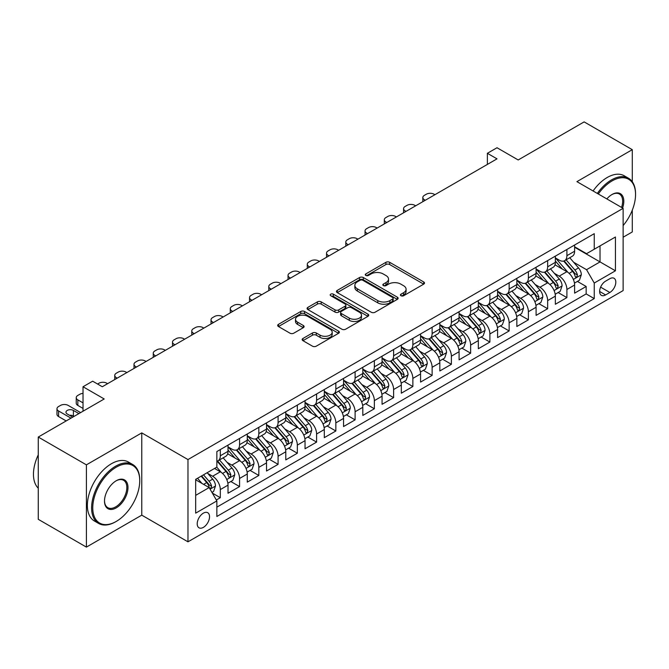 <?xml version="1.0" encoding="UTF-8"?>
<svg xmlns="http://www.w3.org/2000/svg" width="669" height="669" viewBox="0 0 669 669"><rect width="100%" height="100%" fill="white"/><g stroke="black" fill="none" stroke-linecap="round" stroke-linejoin="round"><path stroke-width="1" d="M400.982 295.731A1.873 1.079 0 0 0 403.633 295.731L423.711 284.141A2.676 1.547 0 0 0 424.497 283.046A2.676 1.547 0 0 0 423.711 281.958L389.692 262.315A2.676 1.547 0 0 0 385.913 262.315L365.826 273.914A1.873 1.079 0 0 0 365.282 274.675A1.873 1.079 0 0 0 365.826 275.436A1.873 1.079 0 0 0 368.477 275.436L371.078 273.939A8.555 4.942 0 0 1 383.17 273.939L386.005 275.578A8.555 4.942 0 0 1 388.513 279.065A8.555 4.942 0 0 1 386.005 282.561L383.404 284.057A1.873 1.079 0 0 0 382.86 284.827A1.873 1.079 0 0 0 383.404 285.588A1.873 1.079 0 0 0 386.055 285.588L388.647 284.082A8.555 4.942 0 0 1 400.748 284.082L403.583 285.722A8.555 4.942 0 0 1 406.091 289.217A8.555 4.942 0 0 1 403.583 292.704L400.982 294.209A1.873 1.079 0 0 0 400.438 294.97A1.873 1.079 0 0 0 400.982 295.731L400.982 294.209M203.376 527.373A8.714 5.034 120 0 0 209.071 519.696A8.714 5.034 120 0 0 207.733 512.713A8.714 5.034 120 0 0 203.376 513.148A8.714 5.034 120 0 0 197.681 520.825A8.714 5.034 120 0 0 199.019 527.808A8.714 5.034 120 0 0 203.376 527.373M302.94 338.481A2.676 1.547 0 0 0 302.154 339.576A2.676 1.547 0 0 0 302.94 340.663L312.482 346.174A2.676 1.547 0 0 0 316.261 346.174L338.564 333.296A2.676 1.547 0 0 0 339.35 332.209A2.676 1.547 0 0 0 338.564 331.113L304.546 311.478A2.676 1.547 0 0 0 300.766 311.478L278.463 324.348A2.676 1.547 0 0 0 277.685 325.443A2.676 1.547 0 0 0 278.463 326.531L289.995 333.187A2.676 1.547 0 0 0 293.775 333.187L303.316 327.676A2.676 1.547 0 0 0 304.102 326.589A2.676 1.547 0 0 0 303.316 325.494L297.605 322.199A7.15 4.131 0 0 1 295.506 319.28A7.15 4.131 0 0 1 299.921 315.467A7.15 4.131 0 0 1 307.715 316.362L330.11 329.29A7.15 4.131 0 0 1 332.2 332.209A7.15 4.131 0 0 1 327.785 336.022A7.15 4.131 0 0 1 319.999 335.127L316.261 332.97A2.676 1.547 0 0 0 312.482 332.97L302.94 338.481L302.94 340.663M632.28 181.717L632.28 149.68L584.137 121.892L518.191 159.966L497.008 147.74L487.383 153.301L497.008 158.854L102.29 386.749L92.657 381.188L83.031 386.749L83.031 411.201M86.401 464.846L86.401 547.108L141.761 515.147L141.761 432.885L86.401 464.846L38.267 437.049L104.213 398.975L83.031 386.749M141.761 432.885L187.972 459.561L623.132 208.327L623.132 290.589L187.972 541.823L187.972 459.561M632.28 149.68L576.921 181.642L623.132 208.327M371.262 312.239A2.676 1.547 0 0 0 375.041 312.239L397.344 299.361A2.676 1.547 0 0 0 398.13 298.274A2.676 1.547 0 0 0 397.344 297.178L363.326 277.543A2.676 1.547 0 0 0 359.546 277.543L337.243 290.413A2.676 1.547 0 0 0 336.457 291.508A2.676 1.547 0 0 0 337.243 292.596L371.262 312.239M331.473 296.141A1.873 1.079 0 0 1 333.371 296.4L333.371 294.176L367.958 314.146A2.676 1.547 0 0 1 368.736 315.241A2.676 1.547 0 0 1 367.958 316.328L345.656 329.207A2.676 1.547 0 0 1 341.876 329.207L307.857 309.563L307.857 307.38A2.676 1.547 0 0 0 307.071 308.476A2.676 1.547 0 0 0 307.857 309.563M307.857 307.38L317.399 301.87A2.676 1.547 0 0 1 321.179 301.87L334.977 309.839A2.676 1.547 0 0 0 338.757 309.839L345.087 306.185A2.676 1.547 0 0 0 345.873 305.089A2.676 1.547 0 0 0 345.087 304.002L330.72 295.706A1.873 1.079 0 0 1 330.177 294.945A1.873 1.079 0 0 1 331.331 293.942A1.873 1.079 0 0 1 333.371 294.176M86.401 547.108L38.267 519.32L38.267 437.049M623.132 237.227L632.28 231.951L632.28 210.183M216.321 500.002L220.318 497.694L212.324 493.078M207.783 473.443L212.617 476.236A10.896 6.289 60 0 1 220.318 489.574L228.02 485.134L228.02 493.245L239.577 486.58L230.813 481.521M227.034 462.329L231.875 465.122A10.896 6.289 60 0 1 239.577 478.46L247.279 474.012L247.279 482.132L258.828 475.458L250.064 470.399M246.292 451.215L251.126 454.008A10.896 6.289 60 0 1 258.828 467.347L266.53 462.898L266.53 471.009L278.087 464.345L269.323 459.285M265.543 440.093L270.385 442.886A10.896 6.289 60 0 1 278.087 456.225L285.788 451.784L285.788 459.896L297.337 453.231L288.573 448.171M284.802 428.98L289.635 431.773A10.896 6.289 60 0 1 297.337 445.111L305.039 440.662L305.039 448.782L316.596 442.109L307.832 437.049M304.061 417.866L308.894 420.65A10.896 6.289 60 0 1 316.596 433.997L324.298 429.548L324.298 437.66L335.846 430.995L327.091 425.936M323.311 406.744L328.144 409.537A10.896 6.289 60 0 1 335.846 422.875L343.548 418.434L343.548 426.546L355.105 419.873L346.341 414.822M342.57 395.63L347.403 398.423A10.896 6.289 60 0 1 355.105 411.761L362.807 407.312L362.807 415.432L374.356 408.759L365.6 403.7M361.82 384.516L366.654 387.301A10.896 6.289 60 0 1 374.356 400.647L382.058 396.199L382.058 404.31L393.615 397.645L384.851 392.586M381.079 373.394L385.913 376.187A10.896 6.289 60 0 1 393.615 389.525L401.316 385.085L401.316 393.196L412.865 386.523L404.109 381.472M400.33 362.28L405.163 365.073A10.896 6.289 60 0 1 412.865 378.411L420.567 373.963L420.567 382.083L432.124 375.409L423.36 370.35M419.588 351.166L424.422 353.951A10.896 6.289 60 0 1 432.124 367.298L439.826 362.849L439.826 370.961L451.374 364.296L442.619 359.236M438.839 340.044L443.672 342.837A10.896 6.289 60 0 1 451.374 356.176L459.076 351.735L459.076 359.847L470.633 353.173L461.869 348.114M458.098 328.931L462.931 331.724A10.896 6.289 60 0 1 470.633 345.062L478.335 340.613L478.335 348.733L489.884 342.06L481.128 337M477.348 317.817L482.182 320.602A10.896 6.289 60 0 1 489.884 333.948L497.585 329.499L497.585 337.611L509.142 330.946L500.379 325.887M496.607 306.695L501.441 309.488A10.896 6.289 60 0 1 509.142 322.826L516.844 318.377L516.844 326.497L528.393 319.824L519.637 314.764M515.858 295.581L520.691 298.374A10.896 6.289 60 0 1 528.393 311.712L536.095 307.263L536.095 315.383L547.652 308.71L538.888 303.651M535.116 284.467L539.95 287.252A10.896 6.289 60 0 1 547.652 300.598L555.354 296.15L555.354 304.261L566.902 297.596L566.902 289.476A10.896 6.289 -120 0 0 559.2 276.138L554.367 273.345M558.147 292.537L566.902 297.596M228.02 485.134A10.896 6.289 -120 0 0 220.318 471.796L214.54 468.459M247.279 474.012A10.896 6.289 -120 0 0 239.577 460.673L227.669 453.799M266.53 462.898A10.896 6.289 -120 0 0 258.828 449.56L246.92 442.686M285.788 451.784A10.896 6.289 -120 0 0 278.087 438.438L266.178 431.564M305.039 440.662A10.896 6.289 -120 0 0 297.337 427.324L285.429 420.45M324.298 429.548A10.896 6.289 -120 0 0 316.596 416.21L304.688 409.336M343.548 418.434A10.896 6.289 -120 0 0 335.846 405.088L323.938 398.214M362.807 407.312A10.896 6.289 -120 0 0 355.105 393.974L343.197 387.1M382.058 396.199A10.896 6.289 -120 0 0 374.356 382.86L362.447 375.986M401.316 385.085A10.896 6.289 -120 0 0 393.615 371.738L381.706 364.864M420.567 373.963A10.896 6.289 -120 0 0 412.865 360.624L400.957 353.75M439.826 362.849A10.896 6.289 -120 0 0 432.124 349.511L420.216 342.637M459.076 351.735A10.896 6.289 -120 0 0 451.374 338.389L439.466 331.515M478.335 340.613A10.896 6.289 -120 0 0 470.633 327.275L458.725 320.401M497.585 329.499A10.896 6.289 -120 0 0 489.884 316.161L477.975 309.279M516.844 318.377A10.896 6.289 -120 0 0 509.142 305.039L497.234 298.165M536.095 307.263A10.896 6.289 -120 0 0 528.393 293.925L516.485 287.051M555.354 296.15A10.896 6.289 -120 0 0 547.652 282.811L535.744 275.929M609.844 278.697L605.612 281.139A8.438 4.875 120 0 0 600.093 288.582A8.438 4.875 120 0 0 601.389 295.347A8.438 4.875 120 0 0 605.612 294.929L609.844 292.478A8.438 4.875 120 0 0 615.363 285.044A8.438 4.875 120 0 0 614.067 278.279A8.438 4.875 120 0 0 609.844 278.697M195.674 495.361L209.154 487.576L216.856 500.914L216.856 516.485L594.248 298.591L594.248 283.029L586.546 269.691L573.626 262.231M216.856 500.914L195.674 513.148L195.674 479.347L216.856 467.121L216.856 451.558L594.248 233.673L594.248 249.236L615.43 237.01L615.43 270.803L594.248 283.029M228.02 446.892L231.875 449.116A10.896 6.289 60 0 0 237.319 449.652L245.021 445.203A10.896 6.289 -120 0 0 247.279 440.219L247.279 433.997M247.279 435.77L251.126 437.994A10.896 6.289 60 0 0 256.57 438.538L264.272 434.089A10.896 6.289 -120 0 0 266.53 429.105L266.53 422.875M266.53 424.656L270.385 426.881A10.896 6.289 60 0 0 275.829 427.416L283.531 422.975A10.896 6.289 -120 0 0 285.788 417.983L285.788 411.761M285.788 413.542L289.635 415.767A10.896 6.289 60 0 0 295.079 416.302L302.781 411.853A10.896 6.289 -120 0 0 305.039 406.869L305.039 400.647M305.039 402.42L308.894 404.645A10.896 6.289 60 0 0 314.338 405.188L322.04 400.739A10.896 6.289 -120 0 0 324.298 395.755L324.298 389.525M324.298 391.306L328.144 393.531A10.896 6.289 60 0 0 333.588 394.066L341.29 389.626A10.896 6.289 -120 0 0 343.548 384.633L343.548 378.411M343.548 380.193L347.403 382.409A10.896 6.289 60 0 0 352.847 382.952L360.549 378.503A10.896 6.289 -120 0 0 362.807 373.519L362.807 367.298M362.807 369.071L366.654 371.295A10.896 6.289 60 0 0 372.098 371.839L379.8 367.39A10.896 6.289 -120 0 0 382.058 362.406L382.058 356.176M382.058 357.957L385.913 360.181A10.896 6.289 60 0 0 391.357 360.716L399.059 356.276A10.896 6.289 -120 0 0 401.316 351.284L401.316 345.062M401.316 346.843L405.163 349.059A10.896 6.289 60 0 0 410.615 349.603L418.317 345.154A10.896 6.289 -120 0 0 420.567 340.17L420.567 333.94M420.567 335.721L424.422 337.945A10.896 6.289 60 0 0 429.866 338.489L437.568 334.04A10.896 6.289 -120 0 0 439.826 329.056L439.826 322.826M439.826 324.607L443.672 326.832A10.896 6.289 60 0 0 449.125 327.367L456.827 322.926A10.896 6.289 -120 0 0 459.076 317.934L459.076 311.712M459.076 313.493L462.931 315.709A10.896 6.289 60 0 0 468.375 316.253L476.077 311.804A10.896 6.289 -120 0 0 478.335 306.82L478.335 300.59M478.335 302.371L482.182 304.596A10.896 6.289 60 0 0 487.634 305.139L495.336 300.69A10.896 6.289 -120 0 0 497.585 295.706L497.585 289.476M497.585 291.258L501.441 293.482A10.896 6.289 60 0 0 506.885 294.017L514.586 289.568A10.896 6.289 -120 0 0 516.844 284.584L516.844 278.363M516.844 280.135L520.691 282.36A10.896 6.289 60 0 0 526.143 282.903L533.845 278.455A10.896 6.289 -120 0 0 536.095 273.47L536.095 267.24M536.095 269.022L539.95 271.246A10.896 6.289 60 0 0 545.394 271.781L553.096 267.341A10.896 6.289 -120 0 0 555.354 262.348L555.354 256.127M216.856 507.144L586.161 293.925L586.161 286.474L574.612 293.147L574.612 285.027A10.896 6.289 -120 0 0 566.902 271.689L555.002 264.815M555.354 257.908L559.2 260.132A10.896 6.289 -120 0 0 564.653 260.667A10.896 6.289 -120 0 0 566.902 255.683L566.902 249.453M564.653 260.667L572.355 256.219A10.896 6.289 -120 0 0 574.612 251.235L574.612 245.013M220.318 449.56L220.318 455.781A10.896 6.289 60 0 1 218.061 460.765A10.896 6.289 60 0 1 216.856 461.209M218.061 460.765L225.762 456.325A10.896 6.289 -120 0 0 228.02 451.332L228.02 445.111M239.577 438.438L239.577 444.668A10.896 6.289 60 0 1 237.319 449.652M258.828 427.324L258.828 433.545A10.896 6.289 60 0 1 256.57 438.538M278.087 416.21L278.087 422.432A10.896 6.289 60 0 1 275.829 427.416M297.337 405.088L297.337 411.318A10.896 6.289 60 0 1 295.079 416.302M316.596 393.974L316.596 400.196A10.896 6.289 60 0 1 314.338 405.188M335.846 382.86L335.846 389.082A10.896 6.289 60 0 1 333.588 394.066M355.105 371.738L355.105 377.968A10.896 6.289 60 0 1 352.847 382.952M374.356 360.624L374.356 366.846A10.896 6.289 60 0 1 372.098 371.839M393.615 349.511L393.615 355.732A10.896 6.289 60 0 1 391.357 360.716M412.865 338.389L412.865 344.619A10.896 6.289 60 0 1 410.615 349.603M432.124 327.275L432.124 333.497A10.896 6.289 60 0 1 429.866 338.489M451.374 316.161L451.374 322.383A10.896 6.289 60 0 1 449.125 327.367M470.633 305.039L470.633 311.269A10.896 6.289 60 0 1 468.375 316.253M489.884 293.925L489.884 300.147A10.896 6.289 60 0 1 487.634 305.139M509.142 282.803L509.142 289.033A10.896 6.289 60 0 1 506.885 294.017M528.393 271.689L528.393 277.919A10.896 6.289 60 0 1 526.143 282.903M547.652 260.576L547.652 266.797A10.896 6.289 60 0 1 545.394 271.781M547.652 300.598L547.652 308.71M528.393 311.712L528.393 319.824M509.142 322.826L509.142 330.946M489.884 333.948L489.884 342.06M470.633 345.062L470.633 353.173M451.374 356.176L451.374 364.296M432.124 367.298L432.124 375.409M412.865 378.411L412.865 386.523M393.615 389.525L393.615 397.645M374.356 400.647L374.356 408.759M355.105 411.761L355.105 419.873M335.846 422.875L335.846 430.995M316.596 433.997L316.596 442.109M297.337 445.111L297.337 453.231M278.087 456.225L278.087 464.345M258.828 467.347L258.828 475.458M239.577 478.46L239.577 486.58M220.318 489.574L220.318 497.694M209.154 487.576L195.674 479.798M586.546 269.691L600.026 261.905L600.026 245.899L615.43 237.01M574.612 247.237L615.43 270.803M574.612 246.786L586.546 253.685L594.248 249.236M141.761 515.147L187.972 541.823M487.383 153.301L487.383 164.415M577.397 281.415L586.161 286.474M586.161 293.925L594.248 298.591M401.735 295.999L403.583 294.929A8.555 4.942 0 0 0 406.091 291.441L406.091 289.217M388.513 279.065L388.513 281.289A8.555 4.942 0 0 1 386.005 284.785L384.157 285.847M423.678 284.158L389.692 264.539A2.676 1.547 0 0 0 385.913 264.539L366.579 275.703M397.311 299.386L363.326 279.759A2.676 1.547 0 0 0 359.546 279.759L337.276 292.621L337.243 290.413M392.619 299.035A1.873 1.079 0 0 0 393.171 298.274A1.873 1.079 0 0 0 392.619 297.504L362.757 280.269A1.873 1.079 0 0 0 360.114 280.269L357.371 281.85A8.555 4.942 0 0 0 354.863 285.337A8.555 4.942 0 0 0 357.371 288.832L377.784 300.615A8.555 4.942 0 0 0 389.876 300.615L392.619 299.035L392.619 301.259A1.873 1.079 0 0 0 393.171 300.498L393.171 298.274M354.863 285.337L354.863 287.561A8.555 4.942 0 0 0 357.371 291.057L357.371 288.832M392.619 301.259L389.876 302.84A8.555 4.942 0 0 1 377.784 302.84L357.371 291.057M307.891 309.588L317.399 304.094L317.399 301.87M345.873 305.089L345.873 307.314A2.676 1.547 0 0 1 345.087 308.409L338.757 312.063A2.676 1.547 0 0 1 334.977 312.063L321.179 304.094A2.676 1.547 0 0 0 317.399 304.094M333.371 296.4L367.917 316.353M349.293 318.101A7.15 4.131 0 0 0 357.087 318.996A7.15 4.131 0 0 0 361.494 315.183A7.15 4.131 0 0 0 359.404 312.264L351.509 307.707A2.676 1.547 0 0 0 347.729 307.707L341.399 311.369A2.676 1.547 0 0 0 340.621 312.456A2.676 1.547 0 0 0 341.399 313.552L349.293 318.101L349.293 320.326A7.15 4.131 0 0 0 357.087 321.22A7.15 4.131 0 0 0 361.494 317.407L361.494 315.183M340.621 312.456L340.621 314.681A2.676 1.547 0 0 0 341.399 315.768L341.399 313.552M349.293 320.326L341.399 315.768M332.2 332.209L332.2 334.433A7.15 4.131 0 0 1 327.785 338.246A7.15 4.131 0 0 1 319.999 337.352L316.261 335.194A2.676 1.547 0 0 0 312.482 335.194L302.973 340.688M295.506 319.28L295.506 321.496A7.15 4.131 0 0 0 297.605 324.415L297.605 322.199M303.283 327.701L297.605 324.415M338.531 333.321L304.546 313.694A2.676 1.547 0 0 0 300.766 313.694L278.496 326.556M574.445 283.121L579.421 280.252L581.344 274.691A7.217 4.165 -120 0 0 578.534 267.918L569.737 257.732M425.283 200.265L424.422 199.763A5.444 3.144 0 0 1 422.825 197.539A5.444 3.144 0 0 1 424.422 195.323L426.345 194.211A5.444 3.144 0 0 1 434.047 194.211L434.917 194.704M567.973 272.392L557.545 260.316A20.831 12.025 -120 0 0 555.354 258.025M562.253 269.005L556.416 262.248A17.294 9.985 -120 0 0 555.354 261.086M563.666 261.061L572.564 271.363A7.217 4.165 60 0 1 575.139 276.33L575.666 277.192L576.645 277.05L577.447 275.001A7.217 4.165 -120 0 0 574.88 270.025L566.083 259.84M564.193 260.893L573.751 271.965A3.68 2.124 60 0 1 574.679 273.404L577.447 275.001M623.132 225.578A33.224 19.184 120 0 0 635.55 194.487A33.224 19.184 120 0 0 612.06 180.923A33.224 19.184 120 0 0 598.312 193.993M597.317 193.425A34.035 19.652 -60 0 1 611.483 179.919A34.035 19.652 -60 0 1 628.5 178.238A34.035 19.652 -60 0 1 635.55 193.818L635.55 194.487M606.833 198.919A16.608 9.592 -60 0 1 612.06 194.487L612.06 194.487A16.608 9.592 -60 0 1 622.58 208.009M593.085 190.974A34.035 19.652 -60 0 1 607.243 177.477A34.035 19.652 -60 0 1 624.261 175.788L628.5 178.238M621.568 207.423A15.797 9.115 120 0 0 619.377 194.035A15.797 9.115 120 0 0 611.767 194.662M115.67 521.761L116.247 521.427A33.224 19.184 120 0 0 139.737 480.743A33.224 19.184 120 0 0 116.247 467.179A33.224 19.184 120 0 0 92.757 507.863A33.224 19.184 120 0 0 116.247 521.427L115.67 521.761A34.035 19.652 -60 0 1 98.652 523.451A34.035 19.652 -60 0 1 93.434 496.172A34.035 19.652 -60 0 1 115.67 466.176A34.035 19.652 -60 0 1 132.688 464.495A34.035 19.652 -60 0 1 139.737 480.074L139.737 480.743M116.247 507.863A16.608 9.592 -60 0 1 104.498 501.081A16.608 9.592 -60 0 1 116.247 480.743L116.247 480.743A16.608 9.592 -60 0 1 127.988 487.525A16.608 9.592 -60 0 1 116.247 507.863M104.506 500.746A15.797 9.115 120 0 0 107.768 507.646A15.797 9.115 120 0 0 115.67 506.868A15.797 9.115 120 0 0 125.989 492.944A15.797 9.115 120 0 0 123.564 480.292A15.797 9.115 120 0 0 115.954 480.911M98.652 523.451L94.413 521A34.035 19.652 -60 0 1 89.194 493.722A34.035 19.652 -60 0 1 111.43 463.734A34.035 19.652 -60 0 1 128.448 462.045L132.688 464.495M38.267 488.186A34.035 19.652 -60 0 1 38.267 454.836M555.195 294.243L560.17 291.366L562.094 285.805A7.217 4.165 -120 0 0 559.284 279.032L550.487 268.846M406.033 211.379L405.163 210.886A5.444 3.144 0 0 1 403.574 208.661A5.444 3.144 0 0 1 405.163 206.437L407.095 205.324A5.444 3.144 0 0 1 414.797 205.324L415.658 205.826M548.722 283.514L538.286 271.43A20.831 12.025 -120 0 0 536.095 269.139M543.002 280.119L537.165 273.362A17.294 9.985 -120 0 0 536.095 272.199M544.415 272.174L553.313 282.477A7.217 4.165 60 0 1 555.889 287.453L556.407 288.306L557.386 288.172L558.197 286.115A7.217 4.165 -120 0 0 555.621 281.147L546.824 270.962M544.934 272.007L554.501 283.079A3.68 2.124 60 0 1 555.429 284.517L558.197 286.115M535.936 305.357L540.912 302.488L542.835 296.927A7.217 4.165 -120 0 0 540.025 290.154L531.228 279.968M386.774 222.501L385.913 221.999A5.444 3.144 0 0 1 384.315 219.775A5.444 3.144 0 0 1 385.913 217.55L387.836 216.438A5.444 3.144 0 0 1 395.538 216.438L396.408 216.94M529.463 294.628L519.035 282.552A20.831 12.025 -120 0 0 516.844 280.261M523.743 291.241L517.906 284.484A17.294 9.985 -120 0 0 516.844 283.322M525.157 283.296L534.054 293.599A7.217 4.165 60 0 1 536.63 298.566L537.157 299.419L538.127 299.286L538.938 297.237A7.217 4.165 -120 0 0 536.371 292.261L527.573 282.075M525.683 283.129L535.242 294.193A3.68 2.124 60 0 1 536.17 295.631L538.938 297.237M516.685 316.47L521.661 313.602L523.584 308.041A7.217 4.165 -120 0 0 520.775 301.267L511.977 291.082M367.524 233.615L366.654 233.113A5.444 3.144 0 0 1 365.057 230.889A5.444 3.144 0 0 1 366.654 228.673L368.577 227.56A5.444 3.144 0 0 1 376.279 227.56L377.149 228.054M510.213 305.741L499.776 293.666A20.831 12.025 -120 0 0 497.585 291.375M504.493 302.355L498.656 295.598A17.294 9.985 -120 0 0 497.585 294.435M505.906 294.41L514.804 304.713A7.217 4.165 60 0 1 517.38 309.68L517.898 310.541L518.876 310.399L519.688 308.35A7.217 4.165 -120 0 0 517.112 303.375L508.315 293.189M506.425 294.243L515.991 305.315A3.68 2.124 60 0 1 516.92 306.753L519.688 308.35M497.427 327.593L502.402 324.716L504.326 319.155A7.217 4.165 -120 0 0 501.516 312.381L492.719 302.196M348.265 244.729L347.403 244.235A5.444 3.144 0 0 1 345.806 242.011A5.444 3.144 0 0 1 347.403 239.786L349.327 238.674A5.444 3.144 0 0 1 357.029 238.674L357.89 239.176M490.954 316.863L480.526 304.78A20.831 12.025 -120 0 0 478.335 302.488M485.234 313.468L479.397 306.711A17.294 9.985 -120 0 0 478.335 305.557M486.647 305.524L495.545 315.827A7.217 4.165 60 0 1 498.121 320.802L498.648 321.655L499.618 321.521L500.429 319.464A7.217 4.165 -120 0 0 497.861 314.497L489.064 304.311M487.174 305.357L496.733 316.429A3.68 2.124 60 0 1 497.661 317.867L500.429 319.464M478.176 338.706L483.152 335.838L485.075 330.277A7.217 4.165 -120 0 0 482.265 323.503L473.468 313.318M329.014 255.851L328.144 255.349A5.444 3.144 0 0 1 326.547 253.125A5.444 3.144 0 0 1 328.144 250.9L330.068 249.788A5.444 3.144 0 0 1 337.77 249.788L338.639 250.29M471.704 327.977L461.267 315.902A20.831 12.025 -120 0 0 459.076 313.61M465.984 324.59L460.147 317.834A17.294 9.985 -120 0 0 459.076 316.671M467.397 316.646L476.295 326.949A7.217 4.165 60 0 1 478.87 331.916L479.389 332.769L480.367 332.635L481.178 330.586A7.217 4.165 -120 0 0 478.603 325.611L469.805 315.425M467.915 316.479L477.482 327.542A3.68 2.124 60 0 1 478.402 328.981L481.178 330.586M458.917 349.82L463.893 346.952L465.816 341.391A7.217 4.165 -120 0 0 463.007 334.617L454.209 324.432M309.755 266.964L308.894 266.463A5.444 3.144 0 0 1 307.297 264.247A5.444 3.144 0 0 1 308.894 262.022L310.817 260.91A5.444 3.144 0 0 1 318.519 260.91L319.381 261.403M452.445 339.091L442.017 327.016A20.831 12.025 -120 0 0 439.826 324.724M446.725 335.704L440.888 328.947A17.294 9.985 -120 0 0 439.826 327.785M448.138 327.76L457.036 338.062A7.217 4.165 60 0 1 459.611 343.03L460.138 343.891L461.108 343.749L461.919 341.7A7.217 4.165 -120 0 0 459.352 336.733L450.555 326.547M448.665 327.593L458.223 338.665A3.68 2.124 60 0 1 459.151 340.103L461.919 341.7M439.658 360.942L444.634 358.066L446.566 352.513A7.217 4.165 -120 0 0 443.756 345.731L434.959 335.545M290.505 278.087L289.635 277.585A5.444 3.144 0 0 1 288.038 275.36A5.444 3.144 0 0 1 289.635 273.136L291.559 272.024A5.444 3.144 0 0 1 299.26 272.024L300.13 272.526M433.194 350.213L422.758 338.129A20.831 12.025 -120 0 0 420.567 335.838M427.474 346.818L421.637 340.069A17.294 9.985 -120 0 0 420.567 338.907M428.888 338.874L437.785 349.176A7.217 4.165 60 0 1 440.353 354.152L440.879 355.005L441.858 354.871L442.669 352.814A7.217 4.165 -120 0 0 440.093 347.847L431.296 337.661M429.406 338.706L438.973 349.778A3.68 2.124 60 0 1 439.893 351.217L442.669 352.814M420.408 372.056L425.384 369.188L427.307 363.627A7.217 4.165 -120 0 0 424.497 356.853L415.7 346.667M271.246 289.2L270.385 288.699A5.444 3.144 0 0 1 268.787 286.474A5.444 3.144 0 0 1 270.385 284.25L272.308 283.138A5.444 3.144 0 0 1 280.01 283.138L280.871 283.639M413.935 361.327L403.507 349.251A20.831 12.025 -120 0 0 401.316 346.96M408.215 357.94L402.378 351.183A17.294 9.985 -120 0 0 401.316 350.021M409.629 349.996L418.526 360.298A7.217 4.165 60 0 1 421.102 365.266L421.629 366.119L422.599 365.985L423.41 363.936A7.217 4.165 -120 0 0 420.843 358.96L412.045 348.775M410.156 349.828L419.714 360.892A3.68 2.124 60 0 1 420.642 362.33L423.41 363.936M401.149 383.17L406.125 380.301L408.057 374.74A7.217 4.165 -120 0 0 405.247 367.967L396.449 357.781M251.996 300.314L251.126 299.812A5.444 3.144 0 0 1 249.529 297.596A5.444 3.144 0 0 1 251.126 295.372L253.049 294.26A5.444 3.144 0 0 1 260.751 294.26L261.621 294.761M394.685 372.449L384.249 360.365A20.831 12.025 -120 0 0 382.058 358.074M388.957 369.054L383.128 362.297A17.294 9.985 -120 0 0 382.058 361.135M390.378 361.109L399.276 371.412A7.217 4.165 60 0 1 401.843 376.388L402.37 377.241L403.348 377.099L404.16 375.05A7.217 4.165 -120 0 0 401.584 370.082L392.787 359.897M390.897 360.942L400.463 372.014A3.68 2.124 60 0 1 401.383 373.453L404.16 375.05M381.899 394.292L386.874 391.415L388.798 385.862A7.217 4.165 -120 0 0 385.988 379.08L377.191 368.895M232.737 311.436L231.875 310.934A5.444 3.144 0 0 1 230.278 308.71A5.444 3.144 0 0 1 231.875 306.486L233.799 305.373A5.444 3.144 0 0 1 241.501 305.373L242.362 305.875M375.426 383.563L364.998 371.479A20.831 12.025 -120 0 0 362.807 369.196M369.706 380.176L363.869 373.419A17.294 9.985 -120 0 0 362.807 372.257M371.119 372.223L380.017 382.526A7.217 4.165 60 0 1 382.593 387.502L383.12 388.355L384.09 388.221L384.901 386.164A7.217 4.165 -120 0 0 382.334 381.196L373.528 371.011M371.646 372.056L381.205 383.128A3.68 2.124 60 0 1 382.133 384.566L384.901 386.164M362.64 405.406L367.616 402.537L369.539 396.976A7.217 4.165 -120 0 0 366.729 390.203L357.932 380.017M213.486 322.55L212.617 322.048A5.444 3.144 0 0 1 211.019 319.824A5.444 3.144 0 0 1 212.617 317.599L214.54 316.487A5.444 3.144 0 0 1 222.242 316.487L223.112 316.989M356.176 394.677L345.739 382.601A20.831 12.025 -120 0 0 343.548 380.31M350.447 391.29L344.619 384.533A17.294 9.985 -120 0 0 343.548 383.37M351.869 383.345L360.767 393.648A7.217 4.165 60 0 1 363.334 398.615L363.861 399.477L364.839 399.334L365.65 397.286A7.217 4.165 -120 0 0 363.075 392.31L354.277 382.124M352.387 383.178L361.954 394.242A3.68 2.124 60 0 1 362.874 395.68L365.65 397.286M343.389 416.528L348.365 413.651L350.288 408.09A7.217 4.165 -120 0 0 347.479 401.316L338.681 391.131M194.227 333.664L193.358 333.17A5.444 3.144 0 0 1 191.769 330.946A5.444 3.144 0 0 1 193.358 328.722L195.289 327.609A5.444 3.144 0 0 1 202.991 327.609L203.853 328.111M336.917 405.799L326.48 393.715A20.831 12.025 -120 0 0 324.298 391.424M331.197 402.404L325.36 395.647A17.294 9.985 -120 0 0 324.298 394.484M332.61 394.459L341.508 404.762A7.217 4.165 60 0 1 344.083 409.737L344.61 410.59L345.58 410.448L346.391 408.399A7.217 4.165 -120 0 0 343.816 403.432L335.018 393.247M333.137 394.292L342.695 405.364A3.68 2.124 60 0 1 343.623 406.802L346.391 408.399M324.131 427.642L329.106 424.765L331.03 419.212A7.217 4.165 -120 0 0 328.22 412.43L319.422 402.245M174.969 344.786L174.107 344.284A5.444 3.144 0 0 1 172.51 342.06A5.444 3.144 0 0 1 174.107 339.835L176.031 338.723A5.444 3.144 0 0 1 183.732 338.723L184.602 339.225M317.666 416.912L307.23 404.829A20.831 12.025 -120 0 0 305.039 402.546M311.938 413.526L306.109 406.769A17.294 9.985 -120 0 0 305.039 405.606M313.36 405.581L322.257 415.884A7.217 4.165 60 0 1 324.825 420.851L325.351 421.704L326.33 421.57L327.141 419.513A7.217 4.165 -120 0 0 324.565 414.546L315.768 404.36M313.878 405.406L323.445 416.478A3.68 2.124 60 0 1 324.365 417.916L327.141 419.513M304.88 438.755L309.856 435.887L311.779 430.326A7.217 4.165 -120 0 0 308.969 423.552L300.172 413.367M155.718 355.9L154.848 355.398A5.444 3.144 0 0 1 153.26 353.173A5.444 3.144 0 0 1 154.848 350.949L156.78 349.845A5.444 3.144 0 0 1 164.482 349.845L165.343 350.339M298.407 428.026L287.971 415.951A20.831 12.025 -120 0 0 285.788 413.659M292.688 424.639L286.85 417.882A17.294 9.985 -120 0 0 285.788 416.72M294.101 416.695L302.998 426.998A7.217 4.165 60 0 1 305.574 431.965L306.101 432.826L307.071 432.684L307.882 430.635A7.217 4.165 -120 0 0 305.307 425.66L296.509 415.474M294.628 416.528L304.186 427.6A3.68 2.124 60 0 1 305.114 429.03L307.882 430.635M285.621 449.877L290.597 447.001L292.52 441.44A7.217 4.165 -120 0 0 289.71 434.666L280.913 424.481M136.459 367.013L135.598 366.52A5.444 3.144 0 0 1 134.001 364.296A5.444 3.144 0 0 1 135.598 362.071L137.521 360.959A5.444 3.144 0 0 1 145.223 360.959L146.093 361.461M279.157 439.148L268.721 427.065A20.831 12.025 -120 0 0 266.53 424.773M273.429 435.753L267.592 428.996A17.294 9.985 -120 0 0 266.53 427.834M274.842 427.809L283.748 438.111A7.217 4.165 60 0 1 286.315 443.087L286.842 443.94L287.821 443.806L288.632 441.749A7.217 4.165 -120 0 0 286.056 436.782L277.259 426.596M275.369 427.642L284.927 438.713A3.68 2.124 60 0 1 285.855 440.152L288.632 441.749M266.371 460.991L271.346 458.114L273.27 452.562A7.217 4.165 -120 0 0 270.46 445.78L261.663 435.594M117.209 378.136L116.339 377.634A5.444 3.144 0 0 1 114.75 375.409A5.444 3.144 0 0 1 116.339 373.185L118.271 372.073A5.444 3.144 0 0 1 125.973 372.073L126.834 372.574M259.898 450.262L249.462 438.178A20.831 12.025 -120 0 0 247.279 435.895M254.178 446.875L248.341 440.118A17.294 9.985 -120 0 0 247.279 438.956M255.591 438.931L264.489 449.234A7.217 4.165 60 0 1 267.065 454.201L267.583 455.054L268.562 454.92L269.373 452.863A7.217 4.165 -120 0 0 266.797 447.896L258 437.71M256.118 438.755L265.677 449.827A3.68 2.124 60 0 1 266.605 451.266L269.373 452.863M247.112 472.105L252.088 469.237L254.011 463.676A7.217 4.165 -120 0 0 251.201 456.902L242.404 446.716M97.574 384.023L99.012 383.195A5.444 3.144 0 0 1 106.714 383.195L107.584 383.688M240.648 461.376L230.211 449.3A20.831 12.025 -120 0 0 228.02 447.009M234.919 457.989L229.082 451.232A17.294 9.985 -120 0 0 228.02 450.07M236.333 450.045L245.239 460.347A7.217 4.165 60 0 1 247.806 465.315L248.333 466.176L249.311 466.034L250.114 463.985A7.217 4.165 -120 0 0 247.547 459.009L238.749 448.824M236.859 449.877L246.418 460.949A3.68 2.124 60 0 1 247.346 462.388L250.114 463.985M227.861 483.227L232.837 480.35L234.76 474.789A7.217 4.165 -120 0 0 231.951 468.016L223.153 457.83M221.389 472.498L216.781 467.163M83.031 402.872L77.83 399.87L77.83 405.422A5.444 3.144 180 0 1 76.241 403.198L76.241 397.645A5.444 3.144 0 0 0 77.83 399.87M83.031 408.425L77.83 405.422M215.669 469.103L214.916 468.241M217.082 461.158L225.98 471.461A7.217 4.165 60 0 1 228.555 476.437L229.074 477.29L230.052 477.156L230.864 475.099A7.217 4.165 -120 0 0 228.288 470.131L219.491 459.946M217.601 460.991L227.167 472.063A3.68 2.124 60 0 1 228.096 473.501L230.864 475.099M83.031 393.405A5.444 3.144 0 0 0 79.762 394.309L77.83 395.421A5.444 3.144 0 0 0 76.241 397.645M211.939 492.409L213.578 491.464L215.502 485.911A7.217 4.165 -120 0 0 212.692 479.138L207.156 472.724M70.998 418.15L58.579 410.983A5.444 3.144 0 0 1 56.982 408.759A5.444 3.144 0 0 1 58.579 406.535L60.503 405.422A5.444 3.144 0 0 1 68.205 405.422L80.623 412.597M201.988 483.436L197.531 478.276M66.181 420.935L58.579 416.544A5.444 3.144 180 0 1 56.982 414.32L56.982 408.759M196.41 480.225L195.674 479.364M74.075 416.377L73.406 415.984A4.357 2.517 0 0 0 69.509 415.29M201.185 476.169L206.721 482.583A7.217 4.165 60 0 1 209.297 487.55L209.823 488.403L210.802 488.27L211.605 486.221A7.217 4.165 -120 0 0 209.037 481.245L203.493 474.831M201.628 475.91L207.908 483.177A3.68 2.124 60 0 1 208.837 484.615L211.605 486.221M78.892 413.593L73.406 410.432A4.357 2.517 0 0 0 68.656 409.88A4.357 2.517 0 0 0 65.963 412.204A4.357 2.517 0 0 0 67.243 413.986L72.729 417.155M212.617 476.236L220.318 471.796M231.875 465.122L239.577 460.673M251.126 454.008L258.828 449.56M270.385 442.886L278.087 438.438M289.635 431.773L297.337 427.324M308.894 420.65L316.596 416.21M328.144 409.537L335.846 405.088M347.403 398.423L355.105 393.974M366.654 387.301L374.356 382.86M385.913 376.187L393.615 371.738M405.163 365.073L412.865 360.624M424.422 353.951L432.124 349.511M443.672 342.837L451.374 338.389M462.931 331.724L470.633 327.275M482.182 320.602L489.884 316.161M501.441 309.488L509.142 305.039M520.691 298.374L528.393 293.925M539.95 287.252L547.652 282.811M559.2 276.138L566.902 271.689M566.902 255.683L574.612 251.235M220.318 455.781L228.02 451.332M239.577 444.668L247.279 440.219M258.828 433.545L266.53 429.105M278.087 422.432L285.788 417.983M297.337 411.318L305.039 406.869M316.596 400.196L324.298 395.755M335.846 389.082L343.548 384.633M355.105 377.968L362.807 373.519M374.356 366.846L382.058 362.406M393.615 355.732L401.316 351.284M412.865 344.619L420.567 340.17M432.124 333.497L439.826 329.056M451.374 322.383L459.076 317.934M470.633 311.269L478.335 306.82M489.884 300.147L497.585 295.706M509.142 289.033L516.844 284.584M528.393 277.919L536.095 273.47M547.652 266.797L555.354 262.348M566.902 289.476L574.612 285.027M600.611 287.152L609.844 292.478M599.641 291.475L605.612 294.929M403.583 294.929L403.583 292.704M383.404 285.588L383.404 284.057M386.005 284.785L386.005 282.561M365.826 275.436L365.826 273.914M385.913 264.539L385.913 262.315M389.692 264.539L389.692 262.315M423.711 284.141L423.711 281.958M359.546 279.759L359.546 277.543M363.326 279.759L363.326 277.543M397.344 299.361L397.344 297.178M377.784 302.84L377.784 300.615M389.876 302.84L389.876 300.615M321.179 304.094L321.179 301.87M334.977 312.063L334.977 309.839M338.757 312.063L338.757 309.839M345.087 308.409L345.087 306.185M367.958 316.328L367.958 314.146M312.482 335.194L312.482 332.97M316.261 335.194L316.261 332.97M319.999 337.352L319.999 335.127M303.316 327.676L303.316 325.494M278.463 326.531L278.463 324.348M300.766 313.694L300.766 311.478M304.546 313.694L304.546 311.478M338.564 333.296L338.564 331.113M424.422 199.763L424.422 200.767M573.35 279.425L581.302 274.834M557.545 260.316L558.531 259.739M574.88 270.025L578.534 267.918M569.127 273.353L572.564 271.363M405.163 210.886L405.163 211.881M554.091 290.538L562.044 285.947M538.286 271.43L539.281 270.861M555.621 281.147L559.284 279.032M549.868 284.467L553.313 282.477M385.913 221.999L385.913 223.003M534.832 301.66L542.793 297.061M519.035 282.552L520.022 281.975M536.371 292.261L540.025 290.154M530.617 295.581L534.054 293.599M366.654 233.113L366.654 234.117M515.582 312.774L523.534 308.183M499.776 293.666L500.772 293.089M517.112 303.375L520.775 301.267M511.359 306.703L514.804 304.713M347.403 244.235L347.403 245.23M496.323 323.888L504.284 319.297M480.526 304.78L481.513 304.211M497.861 314.497L501.516 312.381M492.108 317.817L495.545 315.827M328.144 255.349L328.144 256.352M477.072 335.01L485.025 330.411M461.267 315.902L462.262 315.325M478.603 325.611L482.265 323.503M472.849 328.931L476.295 326.949M308.894 266.463L308.894 267.466M457.813 346.124L465.766 341.533M442.017 327.016L443.003 326.439M459.352 336.733L463.007 334.617M453.599 340.053L457.036 338.062M289.635 277.585L289.635 278.58M438.563 357.238L446.516 352.647M422.758 338.129L423.753 337.561M440.093 347.847L443.756 345.731M434.34 351.166L437.785 349.176M270.385 288.699L270.385 289.702M419.304 368.36L427.257 363.769M403.507 349.251L404.494 348.674M420.843 358.96L424.497 356.853M415.089 362.28L418.526 360.298M251.126 299.812L251.126 300.816M400.054 379.474L408.006 374.883M384.249 360.365L385.244 359.797M401.584 370.082L405.247 367.967M395.831 373.402L399.276 371.412M231.875 310.934L231.875 311.93M380.795 390.587L388.748 385.996M364.998 371.479L365.985 370.91M382.334 381.196L385.988 379.08M376.58 384.516L380.017 382.526M212.617 322.048L212.617 323.052M361.544 401.709L369.497 397.118M345.739 382.601L346.734 382.024M363.075 392.31L366.729 390.203M357.321 395.63L360.767 393.648M193.358 333.17L193.358 334.166M342.285 412.823L350.238 408.232M326.48 393.715L327.476 393.146M343.816 403.432L347.479 401.316M338.071 406.752L341.508 404.762M174.107 344.284L174.107 345.279M323.035 423.937L330.988 419.346M307.23 404.829L308.225 404.26M324.565 414.546L328.22 412.43M318.812 417.866L322.257 415.884M154.848 355.398L154.848 356.401M303.776 435.059L311.729 430.468M287.971 415.951L288.966 415.374M305.307 425.66L308.969 423.552M299.561 428.98L302.998 426.998M135.598 366.52L135.598 367.515M284.526 446.173L292.478 441.582M268.721 427.065L269.716 426.496M286.056 436.782L289.71 434.666M280.303 440.102L283.748 438.111M116.339 377.634L116.339 378.629M265.267 457.287L273.22 452.696M249.462 438.178L250.457 437.61M266.797 447.896L270.46 445.78M261.052 451.215L264.489 449.234M246.016 468.409L253.969 463.818M230.211 449.3L231.198 448.723M247.547 459.009L251.201 456.902M241.793 462.338L245.239 460.347M226.758 479.522L234.71 474.931M228.288 470.131L231.951 468.016M222.534 473.451L225.98 471.461M58.579 410.983L58.579 416.544M210.066 489.164L215.46 486.045M209.037 481.245L212.692 479.138M203.61 484.381L206.721 482.583M73.406 415.984L73.406 410.432M422.825 197.539L422.825 201.687M403.574 208.661L403.574 212.801M384.315 219.775L384.315 223.923M365.057 230.889L365.057 235.036M345.806 242.011L345.806 246.15M326.547 253.125L326.547 257.272M307.297 264.247L307.297 268.386M288.038 275.36L288.038 279.5M268.787 286.474L268.787 290.622M249.529 297.596L249.529 301.736M230.278 308.71L230.278 312.849M211.019 319.824L211.019 323.972M191.769 330.946L191.769 335.085M172.51 342.06L172.51 346.208M153.26 353.173L153.26 357.321M134.001 364.296L134.001 368.435M114.75 375.409L114.75 379.557"/></g></svg>
